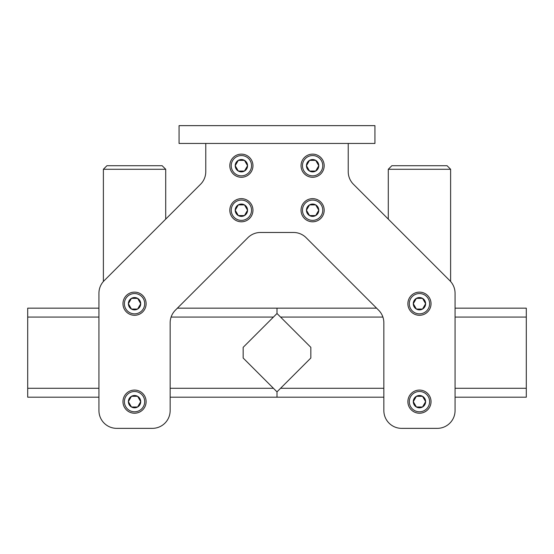 <?xml version="1.0" encoding="UTF-8"?>
<svg xmlns="http://www.w3.org/2000/svg" width="554" height="554" viewBox="0 0 554 554"><rect width="100%" height="100%" fill="white"/><g stroke="black" fill="none" stroke-linecap="round" stroke-linejoin="round"><path stroke-width="0.83" d="M179.06 125.64L374.94 125.64L374.94 143.444L179.06 143.444L179.06 125.64M171.103 317.068L273.441 317.068L243.164 347.337L243.164 358.022L277 391.858L277 397.197L383.846 397.197L383.846 410.556A17.804 17.804 0 0 0 401.65 428.36L437.265 428.36A17.804 17.804 0 0 0 455.069 410.556L455.069 397.197L526.3 397.197L526.3 308.163L455.069 308.163L455.069 293.281A17.804 17.804 0 0 0 449.855 280.691L353.445 184.274A17.804 17.804 0 0 1 348.231 171.685L348.231 143.444M98.931 293.281L98.931 410.556L98.931 397.197L27.7 397.197L27.7 308.163L98.931 308.163L98.931 293.281A17.804 17.804 0 0 1 104.145 280.691L200.555 184.274A17.804 17.804 0 0 0 205.769 171.685L205.769 143.444M116.735 428.36L152.35 428.36L116.735 428.36A17.804 17.804 0 0 1 98.931 410.556M383.846 388.292L280.559 388.292L277 391.858L277 397.197L170.154 397.197L170.154 410.556A17.804 17.804 0 0 1 152.35 428.36M170.154 410.556L170.154 322.781A17.804 17.804 0 0 1 175.376 310.192L247.867 237.701A17.804 17.804 0 0 1 260.456 232.479L293.544 232.479A17.804 17.804 0 0 1 306.133 237.701L378.624 310.192A17.804 17.804 0 0 1 383.846 322.781L383.846 410.556M401.65 428.36L437.265 428.36M455.069 410.556L455.069 293.281M247.867 237.701A17.804 17.804 0 0 1 260.456 232.479M293.544 232.479A17.804 17.804 0 0 1 306.133 237.701M353.445 184.274A17.804 17.804 0 0 1 348.231 171.685M205.769 171.685A17.804 17.804 0 0 1 200.555 184.274M103.383 169.268L106.943 165.708L162.142 165.708L165.708 169.268L103.383 169.268L103.383 281.501M165.708 169.268L165.708 219.128M388.292 169.268L391.858 165.708L447.057 165.708L450.617 169.268L388.292 169.268L388.292 219.128M450.617 169.268L450.617 281.501M312.615 198.651A11.572 11.572 0 0 0 301.037 210.222A11.572 11.572 0 0 0 312.615 221.801A11.572 11.572 0 0 0 324.187 210.222A11.572 11.572 0 0 0 312.615 198.651A11.572 11.572 0 0 1 324.187 210.222A11.572 11.572 0 0 1 312.615 221.801M309.527 204.883A6.17 6.17 0 0 1 318.785 210.222A6.17 6.17 0 0 1 309.527 215.568A6.17 6.17 0 0 1 309.527 204.883L306.445 210.222L309.527 215.568L315.697 215.568L318.785 210.222L315.697 204.883L309.527 204.883M241.385 198.651A11.572 11.572 0 0 0 229.813 210.222A11.572 11.572 0 0 0 241.385 221.801A11.572 11.572 0 0 0 252.963 210.222A11.572 11.572 0 0 0 241.385 198.651A11.572 11.572 0 0 1 252.963 210.222A11.572 11.572 0 0 1 241.385 221.801M238.303 204.883A6.17 6.17 0 0 1 247.555 210.222A6.17 6.17 0 0 1 238.303 215.568A6.17 6.17 0 0 1 238.303 204.883L235.215 210.222L238.303 215.568L244.473 215.568L247.555 210.222L244.473 204.883L238.303 204.883M241.385 154.13A11.572 11.572 0 0 0 229.813 165.708A11.572 11.572 0 0 0 241.385 177.28A11.572 11.572 0 0 0 252.963 165.708A11.572 11.572 0 0 0 241.385 154.13A11.572 11.572 0 0 1 252.963 165.708A11.572 11.572 0 0 1 241.385 177.28M238.303 160.362A6.17 6.17 0 0 1 247.555 165.708A6.17 6.17 0 0 1 238.303 171.048A6.17 6.17 0 0 1 238.303 160.362L235.215 165.708L238.303 171.048L244.473 171.048L247.555 165.708L244.473 160.362L238.303 160.362M312.615 154.13A11.572 11.572 0 0 0 301.037 165.708A11.572 11.572 0 0 0 312.615 177.28A11.572 11.572 0 0 0 324.187 165.708A11.572 11.572 0 0 0 312.615 154.13A11.572 11.572 0 0 1 324.187 165.708A11.572 11.572 0 0 1 312.615 177.28M309.527 160.362A6.17 6.17 0 0 1 318.785 165.708A6.17 6.17 0 0 1 309.527 171.048A6.17 6.17 0 0 1 309.527 160.362L306.445 165.708L309.527 171.048L315.697 171.048L318.785 165.708L315.697 160.362L309.527 160.362M419.454 292.138A11.572 11.572 0 0 0 407.882 303.71A11.572 11.572 0 0 0 419.454 315.288A11.572 11.572 0 0 0 431.033 303.71A11.572 11.572 0 0 0 419.454 292.138A11.572 11.572 0 0 1 431.033 303.71A11.572 11.572 0 0 1 419.454 315.288M416.373 298.371A6.17 6.17 0 0 1 425.624 303.71A6.17 6.17 0 0 1 416.373 309.056A6.17 6.17 0 0 1 416.373 298.371L413.291 303.71L416.373 309.056L422.543 309.056L425.624 303.71L422.543 298.371L416.373 298.371M419.454 390.078A11.572 11.572 0 0 0 407.882 401.65A11.572 11.572 0 0 0 419.454 413.222A11.572 11.572 0 0 0 431.033 401.65A11.572 11.572 0 0 0 419.454 390.078A11.572 11.572 0 0 1 431.033 401.65A11.572 11.572 0 0 1 419.454 413.222M416.373 396.311A6.17 6.17 0 0 1 425.624 401.65A6.17 6.17 0 0 1 416.373 406.989A6.17 6.17 0 0 1 416.373 396.311L413.291 401.65L416.373 406.989L422.543 406.989L425.624 401.65L422.543 396.311L416.373 396.311M134.546 292.138A11.572 11.572 0 0 0 122.967 303.71A11.572 11.572 0 0 0 134.546 315.288A11.572 11.572 0 0 0 146.118 303.71A11.572 11.572 0 0 0 134.546 292.138A11.572 11.572 0 0 1 146.118 303.71A11.572 11.572 0 0 1 134.546 315.288M131.457 298.371A6.17 6.17 0 0 1 140.709 303.71A6.17 6.17 0 0 1 131.457 309.056A6.17 6.17 0 0 1 131.457 298.371L128.376 303.71L131.457 309.056L137.627 309.056L140.709 303.71L137.627 298.371L131.457 298.371M134.546 390.078A11.572 11.572 0 0 0 122.967 401.65A11.572 11.572 0 0 0 134.546 413.222A11.572 11.572 0 0 0 146.118 401.65A11.572 11.572 0 0 0 134.546 390.078A11.572 11.572 0 0 1 146.118 401.65A11.572 11.572 0 0 1 134.546 413.222M131.457 396.311A6.17 6.17 0 0 1 140.709 401.65A6.17 6.17 0 0 1 131.457 406.989A6.17 6.17 0 0 1 131.457 396.311L128.376 401.65L131.457 406.989L137.627 406.989L140.709 401.65L137.627 396.311L131.457 396.311M98.931 317.068L27.7 317.068M273.441 317.068L277 313.502L277 308.163L177.405 308.163M273.441 388.292L170.154 388.292M98.931 388.292L27.7 388.292M455.069 388.292L526.3 388.292M280.559 388.292L310.836 358.022L310.836 347.337L277 313.502L277 308.163L376.595 308.163M280.559 317.068L382.897 317.068M455.069 317.068L526.3 317.068M312.615 200.07A10.152 10.152 0 0 0 302.463 210.222A10.152 10.152 0 0 0 312.615 220.374A10.152 10.152 0 0 0 322.767 210.222A10.152 10.152 0 0 0 312.615 200.07M241.385 200.07A10.152 10.152 0 0 0 231.233 210.222A10.152 10.152 0 0 0 241.385 220.374A10.152 10.152 0 0 0 251.537 210.222A10.152 10.152 0 0 0 241.385 200.07M241.385 155.556A10.152 10.152 0 0 0 231.233 165.708A10.152 10.152 0 0 0 241.385 175.853A10.152 10.152 0 0 0 251.537 165.708A10.152 10.152 0 0 0 241.385 155.556M312.615 155.556A10.152 10.152 0 0 0 302.463 165.708A10.152 10.152 0 0 0 312.615 175.853A10.152 10.152 0 0 0 322.767 165.708A10.152 10.152 0 0 0 312.615 155.556M419.454 293.558A10.152 10.152 0 0 0 409.309 303.71A10.152 10.152 0 0 0 419.454 313.862A10.152 10.152 0 0 0 429.606 303.71A10.152 10.152 0 0 0 419.454 293.558M419.454 391.498A10.152 10.152 0 0 0 409.309 401.65A10.152 10.152 0 0 0 419.454 411.802A10.152 10.152 0 0 0 429.606 401.65A10.152 10.152 0 0 0 419.454 391.498M134.546 293.558A10.152 10.152 0 0 0 124.394 303.71A10.152 10.152 0 0 0 134.546 313.862A10.152 10.152 0 0 0 144.691 303.71A10.152 10.152 0 0 0 134.546 293.558M134.546 391.498A10.152 10.152 0 0 0 124.394 401.65A10.152 10.152 0 0 0 134.546 411.802A10.152 10.152 0 0 0 144.691 401.65A10.152 10.152 0 0 0 134.546 391.498"/></g></svg>
